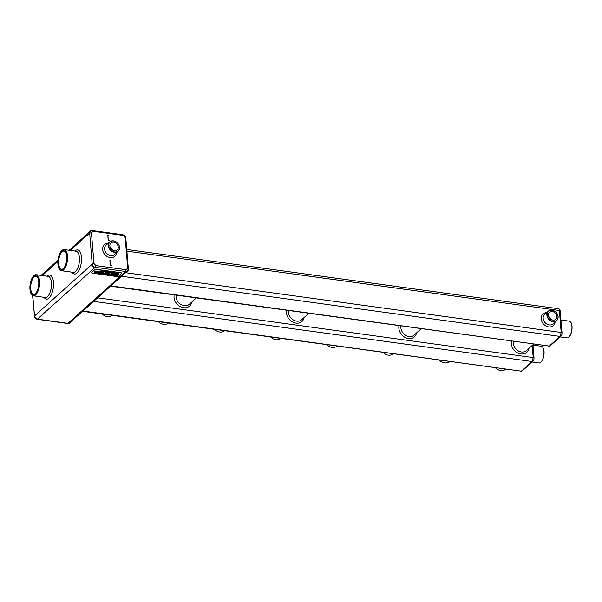 <?xml version="1.0" encoding="UTF-8"?>
<svg xmlns="http://www.w3.org/2000/svg" width="602" height="602" viewBox="0 0 602 602"><rect width="100%" height="100%" fill="white"/><g stroke="black" fill="none" stroke-linecap="round" stroke-linejoin="round"><path stroke-width="0.9" d="M127.677 271.389A2.017 1.618 -131.9 0 1 127.571 271.494A2.017 1.618 -131.9 0 1 126.375 271.826L125.472 271.705L68.176 323.131A3.025 2.423 48.1 0 0 69.967 322.634L126.555 271.841M128.226 269.839L128.249 270.042A2.017 1.618 -131.9 0 1 127.79 271.299A2.017 1.618 -131.9 0 1 126.601 271.63L125.698 271.502A3.025 2.423 48.1 0 0 127.489 271.005A3.025 2.423 48.1 0 0 127.616 270.885M95.124 267.311L94.221 267.183A2.017 1.618 -131.9 0 1 92.272 265.106L92.196 264.195A3.025 2.423 48.1 0 0 95.124 267.311L95.929 265.595L126.051 269.726L127.699 268.146L125.178 237.474L123.229 235.397L93.099 231.266L91.451 232.846L93.972 263.518L95.929 265.595M37.602 318.94L94.898 267.514L94.002 267.386A2.017 1.618 -131.9 0 1 92.053 265.309L91.978 264.391L34.675 315.824A3.025 2.423 48.1 0 0 37.602 318.94L36.699 318.812A2.017 1.618 -131.9 0 1 34.75 316.735L34.675 315.824M70.156 323.018A2.017 1.618 -131.9 0 1 70.043 323.123A2.017 1.618 -131.9 0 1 68.854 323.455L36.474 319.015A2.017 1.618 -131.9 0 1 34.525 316.938L34.442 316.027L34.886 316.547M70.727 321.957A2.017 1.618 -131.9 0 1 70.268 322.92A2.017 1.618 -131.9 0 1 69.072 323.259L68.176 323.131M121.574 273.278A1.513 0.617 175.3 0 0 121.596 273.157A1.513 0.617 175.3 0 0 120.761 272.683L96.478 269.35A1.513 0.617 175.3 0 0 94.461 269.764L91.775 272.179A1.513 0.617 175.3 0 0 91.617 272.488A1.513 0.617 175.3 0 0 91.654 272.601M120.776 272.909L96.501 269.576A1.513 0.617 175.3 0 0 94.476 269.997L91.79 272.405A1.513 0.617 175.3 0 0 91.632 272.714A1.513 0.617 175.3 0 0 92.467 273.195L116.75 276.521A1.513 0.617 175.3 0 0 118.767 276.107L121.453 273.699A1.513 0.617 175.3 0 0 121.612 273.391A1.513 0.617 175.3 0 0 120.776 272.909L120.761 272.683M92.196 264.195L92.211 264.188C92.497 265.881 93.476 266.919 95.131 267.303L125.705 271.494L127.624 270.87M125.705 271.494L126.051 269.726M36.835 318.624L37.166 319.113M34.472 316.238L32.771 295.665M68.139 323.357L67.514 323.447M115.313 274.203L112.047 274.076L113.725 274.963L111.054 274.933L113.68 275.295L114.553 274.805L112.709 274.128L115.26 274.158L112.852 273.812L112.062 274.459M114.455 275.031L112.755 274.234M113.643 274.813L111.054 274.933M104.507 274.038L105.734 273.669L105.666 274.271L106.938 274.474L106.546 273.76L107.848 273.135L105.004 272.623L103.499 273.978L104.605 274.091M105.064 272.714L103.499 273.978M107.826 273.489L104.966 272.683M99.917 273.346L102.122 273.767L103.792 273.263L103.687 272.54L101.113 272.119L99.812 273.398M101.174 272.179L99.917 273.368M104.018 272.917L101.076 272.149M99.014 273.285L100.579 272.044L99.511 271.871L98.006 273.225L99.112 273.338M99.571 271.961L98.006 273.225M105.5 271.735L101.061 271.795L105.493 271.893L114.914 273.571L105.5 271.735L101.061 271.818M105.365 271.321L99.924 271.615L105.719 271.51L112.77 273.015L118.338 273.308L105.365 271.321L99.924 271.615M118.338 273.308L112.958 272.879L105.365 271.344M97.246 272.458L94.928 272.345L95.891 271.517L98.886 271.592L97.336 271.201L94.16 271.75L94.123 272.51L97.712 272.932L98.367 272.352L96.418 271.969L95.996 272.352L97.268 272.465L95.778 272.653L94.928 272.367L94.981 271.886L94.928 272.345M98.367 272.352L95.996 272.352M98.886 271.592L95.492 271.231L94.16 271.773L94.13 272.533M108.721 273.21L107.698 274.271L108.827 274.768L110.347 274.76L112.07 273.617L111.016 273.489L110.136 274.422L109.143 274.489L108.548 274.203L109.737 273.3L108.623 273.165L109.737 273.3M111.122 273.541L110.136 274.444L108.593 274.324M112.07 273.617L111.016 273.489M117.857 275.498L116.163 274.723L118.714 274.67L117.33 274.286L115.343 274.738L117.127 275.43L114.455 275.4L117.857 275.498L116.118 274.595M117.044 275.28L114.455 275.4M128.331 268.748L127.496 271.005M128.181 269.117L127.699 268.146M110.347 265.309L109.97 260.734L110.956 260.779L109.873 260.628L110.264 265.392L111.347 265.535L110.264 265.384M108.277 240.138L107.901 235.555L108.887 235.6L107.803 235.45L108.194 240.213L109.278 240.364L108.194 240.206M90.45 231.078L89.645 233.057L92.211 264.188L93.98 263.518M92.497 230.566L90.323 231.191A3.025 2.423 48.1 0 0 89.638 233.064L89.563 232.154A2.017 1.618 -131.9 0 1 90.014 230.897A2.017 1.618 -131.9 0 1 91.211 230.566L91.459 230.604M70.276 250.447L89.42 233.267L89.344 232.349A2.017 1.618 -131.9 0 1 89.796 231.1A2.017 1.618 -131.9 0 1 89.909 231.002M106.975 274.437L106.539 273.76M100.579 272.044L99.473 271.931M114.914 273.571L105.508 271.758M108.623 273.188L107.886 274.535M118.669 274.647L116.254 274.279L115.464 274.926M124.283 235.239A2.017 1.618 -131.9 0 1 125.306 236.293M125.622 237.993L125.178 237.474L125.622 237.993M122.695 234.878L123.229 235.397L122.695 234.878M92.542 230.574L122.913 234.742C124.998 235.638 125.961 236.661 125.78 237.798L128.324 268.703M92.121 230.679L93.099 231.266M89.638 233.064L91.451 232.846M105.628 273.015L105.282 273.323L107.081 273.391L105.628 273.015M101.738 272.48L100.775 273.346L103.055 273.157L102.942 272.676L101.738 272.48M100.797 273.323L102.438 273.421L103.16 272.804M113.469 240.853A6.298 5.049 48.1 0 0 109.737 241.891A6.298 5.049 48.1 0 0 110.181 249.95A6.298 5.049 48.1 0 0 118.15 251.26A6.298 5.049 48.1 0 0 118.985 245.18A6.298 5.049 48.1 0 0 113.469 240.853M59.229 268.996A10.655 4.62 -82.2 0 0 59.297 269.117A10.655 4.62 -82.2 0 0 61.321 270.719A10.655 4.62 -82.2 0 0 67.349 260.794A10.655 4.62 -82.2 0 0 64.218 249.612A10.655 4.62 -82.2 0 0 61.976 250.485A10.655 4.62 -82.2 0 0 61.84 250.613A10.655 4.62 -82.2 0 0 61.735 250.718M31.251 294.107A10.655 4.62 -82.2 0 0 31.319 294.227A10.655 4.62 -82.2 0 0 33.343 295.83A10.655 4.62 -82.2 0 0 39.371 285.905A10.655 4.62 -82.2 0 0 36.24 274.723A10.655 4.62 -82.2 0 0 33.998 275.596A10.655 4.62 -82.2 0 0 33.862 275.724A10.655 4.62 -82.2 0 0 33.757 275.829M105.305 273.3L106.765 273.474M82.91 311.016L521.34 371.171L82.587 311.309M97.622 297.817L533.206 357.573L532.085 361.524L532.951 361.305M93.656 301.376L532.085 361.524L521.34 371.171L522.37 370.802M532.206 345.428L533.206 357.573L533.959 358.032M532.943 344.765L534.019 357.881M126.744 249.476L558.43 308.706C559.401 308.849 560.003 309.676 560.221 311.189L561.997 332.778M557.806 308.954C558.618 308.382 559.138 308.894 559.378 310.489L560.169 311.407M110.888 285.905L549.317 346.06L110.565 286.198M125.6 272.706L561.184 332.462L560.063 336.413L560.929 336.194M121.634 276.265L560.063 336.413L549.317 346.06L550.296 345.744L548.678 346.308M126.887 251.154L559.378 310.489L561.184 332.462L561.937 332.921M113.605 240.988A6.043 4.846 48.1 0 0 109.609 248.581A6.043 4.846 48.1 0 0 118.955 249.868A6.043 4.846 48.1 0 0 113.605 240.988M61.773 250.688A10.4 4.507 -82.2 0 0 61.637 250.808A10.4 4.507 -82.2 0 0 58.078 259.522A10.4 4.507 -82.2 0 0 59.154 268.876A10.4 4.507 -82.2 0 0 66.995 260.899A10.4 4.507 -82.2 0 0 61.773 250.688M33.795 275.799A10.4 4.507 -82.2 0 0 33.659 275.919A10.4 4.507 -82.2 0 0 30.1 284.633A10.4 4.507 -82.2 0 0 31.176 293.987A10.4 4.507 -82.2 0 0 39.017 286.01A10.4 4.507 -82.2 0 0 33.795 275.799M505.56 369.335A8.436 6.765 -131.9 0 1 495.604 367.972M224.538 330.784A8.436 6.765 -131.9 0 1 214.59 329.414M336.947 346.203A8.436 6.765 -131.9 0 1 326.999 344.841M280.743 338.497A8.436 6.765 -131.9 0 1 275.927 339.724A8.436 6.765 -131.9 0 1 270.795 337.128M112.13 315.358A8.436 6.765 -131.9 0 1 102.182 313.996M393.151 353.916A8.436 6.765 -131.9 0 1 383.203 352.554M168.334 323.071A8.436 6.765 -131.9 0 1 158.386 321.709M449.355 361.629A8.436 6.765 -131.9 0 1 439.4 360.259M552.011 310.173A6.298 5.049 48.1 0 0 548.279 311.204A6.298 5.049 48.1 0 0 548.723 319.263A6.298 5.049 48.1 0 0 556.692 320.58A6.298 5.049 48.1 0 0 557.535 314.492A6.298 5.049 48.1 0 0 552.011 310.173M112.717 250.161A4.696 3.762 48.1 0 0 110.241 247.407M109.865 245.902A4.696 3.762 48.1 0 0 112.717 250.169A4.696 3.762 48.1 0 0 117.187 249.965A4.696 3.762 48.1 0 0 116.856 243.96A4.696 3.762 48.1 0 0 110.918 242.982A4.696 3.762 48.1 0 0 109.865 245.902M61.848 251.598A9.391 4.071 -82.2 0 0 58.386 264.007A9.391 4.071 -82.2 0 0 63.368 268.56A9.391 4.071 -82.2 0 0 66.581 260.689A9.391 4.071 -82.2 0 0 65.61 252.246A9.391 4.071 -82.2 0 0 61.848 251.598M33.87 276.709A9.391 4.071 -82.2 0 0 30.409 289.118A9.391 4.071 -82.2 0 0 35.39 293.671A9.391 4.071 -82.2 0 0 38.603 285.799A9.391 4.071 -82.2 0 0 37.633 277.356A9.391 4.071 -82.2 0 0 33.87 276.709M552.147 310.301A6.043 4.846 48.1 0 0 548.151 317.894A6.043 4.846 48.1 0 0 557.497 319.18A6.043 4.846 48.1 0 0 552.147 310.301M65.678 252.373A9.143 3.966 -82.2 0 0 64.015 251.109A9.143 3.966 -82.2 0 0 62.089 251.862A9.143 3.966 -82.2 0 0 58.665 261.765A9.143 3.966 -82.2 0 0 61.532 269.229A9.143 3.966 -82.2 0 0 63.473 268.462M37.7 277.484A9.143 3.966 -82.2 0 0 36.037 276.22A9.143 3.966 -82.2 0 0 34.111 276.973A9.143 3.966 -82.2 0 0 30.687 286.876A9.143 3.966 -82.2 0 0 33.554 294.34A9.143 3.966 -82.2 0 0 35.495 293.573M532.973 345.112L541.326 346.255A8.436 3.657 97.8 0 1 542.929 347.527A8.436 3.657 97.8 0 1 543.809 355.112A8.436 3.657 97.8 0 1 540.92 362.186A8.436 3.657 97.8 0 1 539.031 362.976L532.145 362.028M560.951 320.001L569.304 321.152A8.436 3.657 97.8 0 1 570.907 322.416A8.436 3.657 97.8 0 1 571.787 330.001A8.436 3.657 97.8 0 1 568.898 337.075A8.436 3.657 97.8 0 1 567.009 337.865L560.123 336.917M548.407 315.215A4.696 3.762 48.1 0 0 551.266 319.481A4.696 3.762 48.1 0 0 555.729 319.286A4.696 3.762 48.1 0 0 555.398 313.281A4.696 3.762 48.1 0 0 549.46 312.303A4.696 3.762 48.1 0 0 548.407 315.215M549.882 317.525L549.46 317.894M551.259 319.481A4.696 3.762 48.1 0 0 548.783 316.727M543.004 347.655A8.187 3.552 97.8 0 1 543.072 347.775A8.187 3.552 97.8 0 1 543.922 355.127A8.187 3.552 97.8 0 1 541.123 361.99A8.187 3.552 97.8 0 1 541.025 362.08M570.982 322.544A8.187 3.552 97.8 0 1 571.05 322.664A8.187 3.552 97.8 0 1 571.9 330.016A8.187 3.552 97.8 0 1 569.101 336.879A8.187 3.552 97.8 0 1 569.003 336.969M108.127 243.336A7.803 6.261 48.1 0 0 102.626 249.702A7.803 6.261 48.1 0 0 109.609 257.49A7.803 6.261 48.1 0 0 116.54 252.705M42.298 275.558L57.89 261.569M72.067 272.194A12.16 5.275 -82.2 0 0 78.486 271.141A12.16 5.275 -82.2 0 0 81.443 257.137A12.16 5.275 -82.2 0 0 74.964 251.087M44.089 297.305A12.16 5.275 -82.2 0 0 50.508 296.252A12.16 5.275 -82.2 0 0 53.465 282.248A12.16 5.275 -82.2 0 0 46.986 276.198M109.737 241.891L106.042 245.21A6.298 5.049 48.1 0 0 106.486 253.269A6.298 5.049 48.1 0 0 114.455 254.578L118.15 251.26M61.321 270.719L73.241 272.36A10.655 4.62 -82.2 0 0 79.419 257.558A10.655 4.62 -82.2 0 0 76.138 251.252L64.218 249.612M33.343 295.83L45.263 297.471A10.655 4.62 -82.2 0 0 51.441 282.669A10.655 4.62 -82.2 0 0 48.16 276.363L36.24 274.723M528.925 348.377A9.948 7.976 -131.9 0 1 518.48 353.306A9.948 7.976 -131.9 0 1 511.414 341.191M416.516 332.951A9.948 7.976 -131.9 0 1 406.072 337.88A9.948 7.976 -131.9 0 1 399.006 325.772M304.108 317.532A9.948 7.976 -131.9 0 1 293.663 322.461A9.948 7.976 -131.9 0 1 286.597 310.346M191.699 302.106A9.948 7.976 -131.9 0 1 181.262 307.043A9.948 7.976 -131.9 0 1 174.189 294.927M546.669 312.649A7.803 6.261 48.1 0 0 541.168 319.022A7.803 6.261 48.1 0 0 548.159 326.811A7.803 6.261 48.1 0 0 555.082 322.025M533.545 344.231L526.449 350.597A8.436 6.765 -131.9 0 1 517.562 350.417A8.436 6.765 -131.9 0 1 513.356 341.454M421.137 328.805L414.041 335.171A8.436 6.765 -131.9 0 1 405.154 334.998A8.436 6.765 -131.9 0 1 400.947 326.036M308.728 313.386L301.632 319.752A8.436 6.765 -131.9 0 1 296.628 321.137A8.436 6.765 -131.9 0 1 288.539 310.617M196.32 297.96L189.224 304.334A8.436 6.765 -131.9 0 1 180.337 304.153A8.436 6.765 -131.9 0 1 176.13 295.191M548.279 311.204L544.584 314.522A6.298 5.049 48.1 0 0 545.036 322.582A6.298 5.049 48.1 0 0 552.997 323.891L556.692 320.58M111.513 249.258L111.949 248.867M67.522 323.455L37.151 319.286M37.158 319.286L35.781 318.782M34.758 317.728L32.576 295.567M68.605 323.424L67.567 323.455M41.071 275.392L57.995 260.199M69.049 250.281L89.337 232.071M532.905 361.343L522.318 370.855M560.883 336.232L550.296 345.744M522.363 370.802L520.7 371.419M534.019 357.851C534.094 359.56 533.711 360.733 532.868 361.373M561.997 332.74C562.072 334.449 561.689 335.623 560.846 336.262"/></g></svg>
